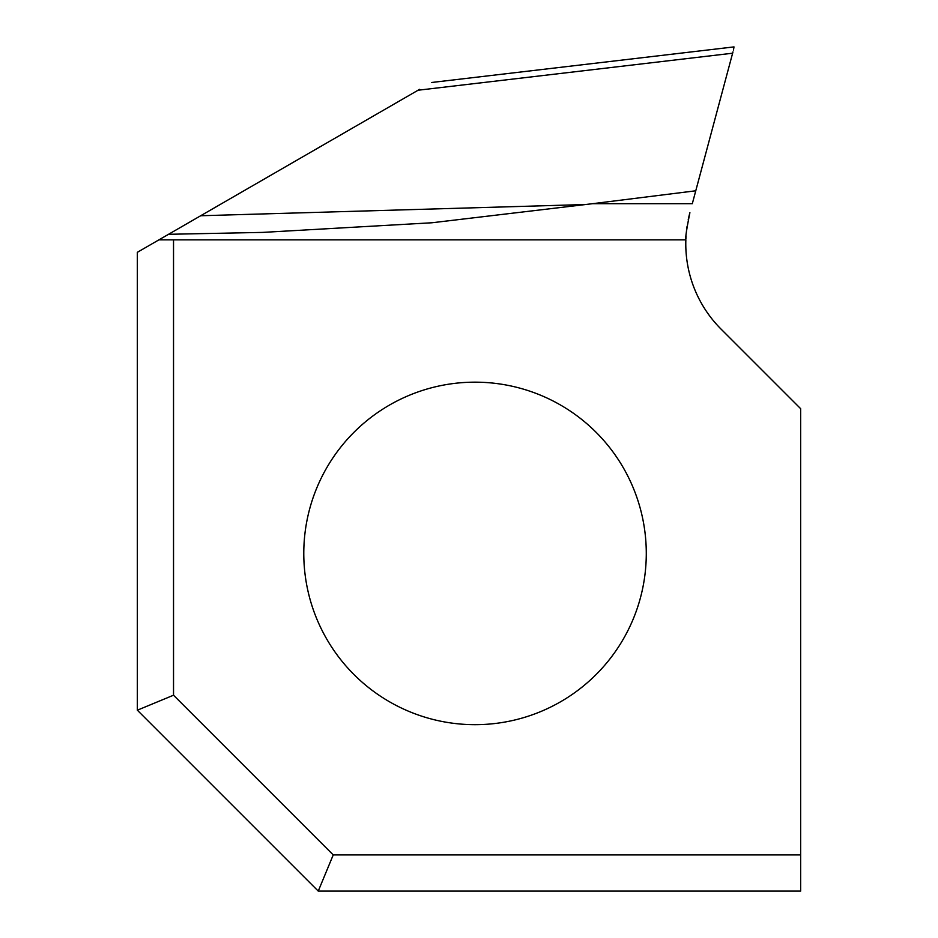 <?xml version="1.0" encoding="UTF-8"?>
<svg xmlns="http://www.w3.org/2000/svg" width="938" height="938" viewBox="0 0 938 938"><rect width="100%" height="100%" fill="white"/><g stroke="black" fill="none" stroke-linecap="round" stroke-linejoin="round"><path stroke-width="1.41" d="M692.314 203.687L695.762 190.789L692.314 203.687L592.593 203.687L431.855 222.775L262.628 232.401L168.547 234.301L418.078 90.224L732.625 53.208L732.977 51.907M592.593 203.687L695.762 190.789L732.625 53.208L696.852 186.744M733.457 50.136L733.985 46.9L431.457 82.509M688.246 219.656A120.603 120.603 0 0 1 689.899 212.68C686.581 229.2 685.232 238.264 685.854 239.858A120.603 120.603 0 0 0 721.111 329.168L800.653 408.698L800.653 854.917L333.236 854.917L173.53 695.21L173.53 239.858L158.909 239.858L137.347 252.31L137.347 710.195L173.53 695.21M333.236 854.917L318.252 891.1L800.653 891.1L800.653 408.698L721.111 329.168A120.603 120.603 0 0 1 685.854 239.858L173.53 239.858M646.282 553.42A171.255 171.255 0 0 0 475.027 382.165A171.255 171.255 0 0 0 303.783 553.42A171.255 171.255 0 0 0 475.027 724.675A171.255 171.255 0 0 0 646.282 553.42M318.252 891.1L137.347 710.195M419.614 89.345L418.078 90.224M168.547 234.301L158.909 239.858M685.901 238.85A120.603 120.603 0 0 1 686.03 236.259M686.382 231.932A120.603 120.603 0 0 1 687.085 226.293M800.653 891.1L800.653 854.917M685.854 239.858C685.232 238.264 686.581 229.2 689.899 212.68M695.762 190.789L732.813 52.516M200.662 215.752L586.121 204.507"/></g></svg>

